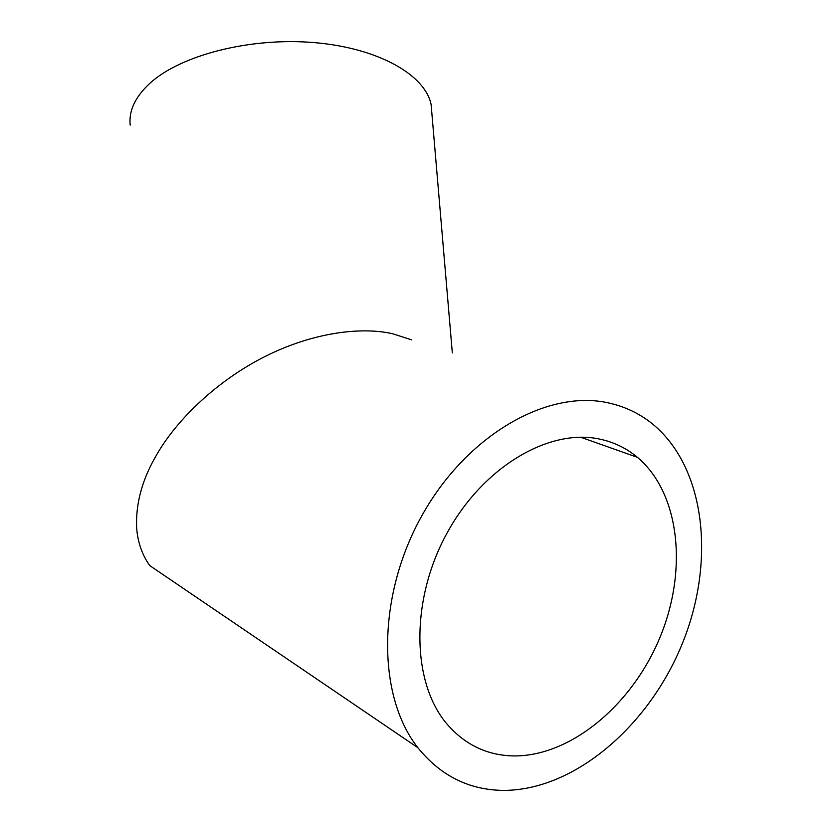 <?xml version="1.0" encoding="UTF-8"?>
<svg xmlns="http://www.w3.org/2000/svg" width="832" height="832" viewBox="0 0 832 832"><rect width="100%" height="100%" fill="white"/><g stroke="black" fill="none" stroke-linecap="round" stroke-linejoin="round"><path stroke-width="1.25" d="M512.97 755.924C486.231 755.206 463.902 744.182 445.973 722.842C411.518 681.023 410.644 599.674 446.742 533.603C482.633 467.366 548.007 428.74 598.26 438.807C613.049 441.698 626.111 447.876 637.447 457.34C680.087 493.366 687.898 570.482 659.838 637.738C631.966 705.058 570.44 756.891 512.97 755.924M431.912 113.859L431.122 104.614C425.35 75.109 378.643 48.09 314.631 42.64C250.713 37.066 180.835 54.974 149.906 83.262C135.221 96.845 128.658 110.802 130.198 125.122M417.862 747.698C440.648 775.882 469.258 790.109 503.703 790.4C574.902 790.244 649.386 725.431 682.5 643.146C715.822 560.934 705.546 466.981 652.101 423.613C639.205 413.296 624.489 406.359 607.942 402.802C547.518 389.397 467.334 434.46 422.25 515.029C376.906 595.39 376.74 695.625 417.862 747.698L149.739 565.583C142.241 555.038 137.883 542.662 136.677 528.476C135.429 503.526 142.407 478.431 157.591 453.19C177.154 419.682 216.528 381.077 264.295 356.866C312.052 332.634 360.974 326.425 392.725 333.778L411.767 339.893M431.122 104.614L452.327 352.893M580.622 437.226L637.447 457.34"/></g></svg>
